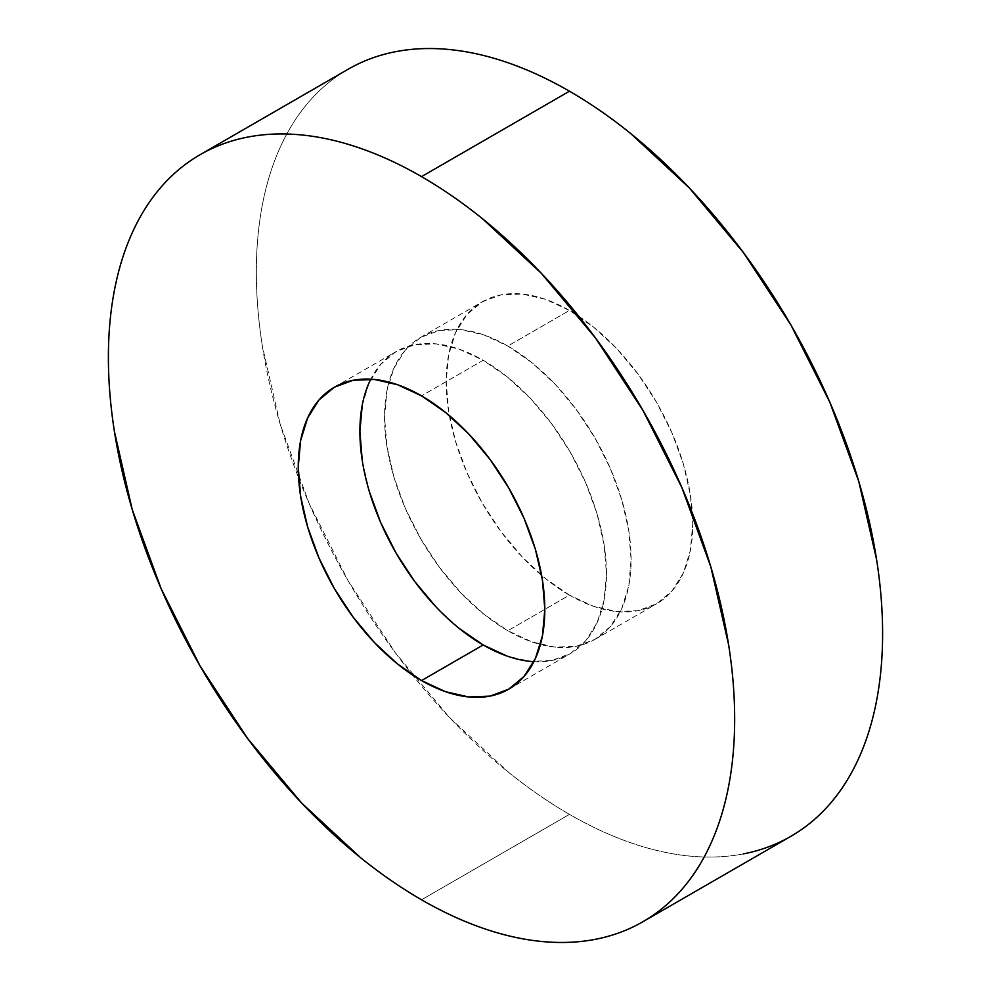 <?xml version="1.0" encoding="UTF-8"?>
<svg xmlns="http://www.w3.org/2000/svg" width="991" height="991" viewBox="0 0 991 991"><rect width="100%" height="100%" fill="white"/><g stroke="black" fill="none" stroke-linecap="round" stroke-linejoin="round"><path stroke-width="0.74" stroke-dasharray="4.96 3.72" d="M743.436 853.883C726.341 857.203 708.292 857.921 689.302 856.038C670.312 854.155 650.728 849.708 630.561 842.697C610.394 835.686 590.029 826.246 569.466 814.379A442.841 255.678 -120 0 1 412.367 674.883A442.841 255.678 -120 0 1 298.588 477.798A442.841 255.678 -120 0 1 348.052 69.283C333.509 77.67 320.527 88.447 309.105 101.59C297.684 114.733 288.034 130.007 280.168 147.399C272.302 164.791 266.356 183.967 262.342 204.939C258.341 225.911 256.335 248.258 256.335 272.005C256.335 295.752 258.341 320.415 262.342 346.02L280.168 424.136L309.105 503.354L348.052 580.639L395.496 652.995L449.641 717.67L508.383 772.162C528.55 788.44 548.915 802.512 569.466 814.379L421.534 899.791L569.466 814.379A442.841 255.678 -120 0 0 790.892 836.305M507.826 630.734A174.354 100.661 60 0 1 393.935 477.105A174.354 100.661 60 0 1 420.655 337.386A174.354 100.661 60 0 1 507.826 346.032L569.466 310.443A174.354 100.661 -120 0 0 482.295 301.809A174.354 100.661 -120 0 0 455.575 441.515A174.354 100.661 -120 0 0 569.466 595.145L507.826 630.734L569.466 595.145A174.354 100.661 -120 0 0 656.649 603.779A174.354 100.661 -120 0 0 683.369 464.073A174.354 100.661 -120 0 0 569.466 310.443L507.826 346.032A174.354 100.661 60 0 1 621.729 499.662A174.354 100.661 60 0 1 594.996 639.368A174.354 100.661 60 0 1 507.826 630.734L531.882 641.883L555.01 647.135L576.316 646.293L594.996 639.368L610.332 626.646L621.729 608.623L628.74 585.966L631.106 559.556L628.74 530.42L621.729 499.662L610.332 468.47L594.996 438.047L576.316 409.568L555.01 384.099L531.882 362.644L507.826 346.032L483.781 334.871L460.654 329.619L439.335 330.474L420.655 337.398L405.319 350.108L393.935 368.144L386.911 390.801L384.545 417.211L386.911 446.346L393.935 477.105L405.319 508.284L420.655 538.708L439.335 567.199L460.654 592.668L483.781 614.123L507.826 630.734M362.26 405.034L369.271 382.377L380.668 364.354L396.004 351.632L414.684 344.707L435.99 343.865L459.118 349.117L483.174 360.266L421.534 395.855L483.174 360.266A174.354 100.661 -120 0 0 396.004 351.632A174.354 100.661 -120 0 0 370.807 379.169M459.118 628.356L435.99 606.901M369.271 491.338L362.26 460.58M533.889 661.654A174.354 100.661 -120 0 0 570.345 653.614A174.354 100.661 -120 0 0 597.065 513.895A174.354 100.661 -120 0 0 483.174 360.266L507.219 376.877L530.346 398.332L551.665 423.801L570.345 452.292L585.681 482.716L597.065 513.895L604.089 544.654L606.455 573.789L604.089 600.199L597.065 622.856L585.681 640.892L570.345 653.602L551.665 660.526L530.346 661.381L507.219 656.129M569.466 595.145L545.422 578.533L522.294 557.078L500.975 531.61L482.295 503.131L466.959 472.707L455.575 441.515L448.551 410.757L446.185 381.622L448.551 355.212L455.575 332.555L466.959 314.519L482.295 301.809L500.975 294.884L522.294 294.042L545.422 299.282L569.466 310.443L593.522 327.055L616.65 348.51L637.956 373.979L656.649 402.457L671.972 432.881L683.369 464.073L690.38 494.831L692.759 523.966L690.38 550.377L683.369 573.033L671.972 591.07L656.649 603.779L637.956 610.704L616.65 611.546L593.522 606.306L569.466 595.145M420.655 337.386L482.295 301.809M334.351 387.221L396.004 351.632M508.705 689.191L570.345 653.614M594.996 639.368L656.649 603.779"/><path stroke-width="1.49" d="M743.436 853.883C760.531 850.563 776.349 844.704 790.892 836.305A442.841 255.678 -120 0 0 858.776 481.453A442.841 255.678 -120 0 0 569.466 91.209L421.534 176.621A442.841 255.678 60 0 1 710.832 566.864A442.841 255.678 60 0 1 642.948 921.717A442.841 255.678 60 0 1 421.534 899.791A442.841 255.678 60 0 1 132.224 509.547A442.841 255.678 60 0 1 200.108 154.695A442.841 255.678 60 0 1 421.534 176.621L569.466 91.209C548.915 79.342 528.55 69.903 508.383 62.891C488.216 55.88 468.632 51.433 449.641 49.55C430.639 47.667 412.59 48.386 395.496 51.705C378.401 55.025 362.582 60.885 348.052 69.283L200.108 154.695C214.651 146.296 230.469 140.437 247.564 137.117C264.659 133.797 282.708 133.079 301.698 134.962C320.688 136.845 340.272 141.292 360.439 148.303C380.606 155.314 400.971 164.754 421.534 176.621C442.085 188.488 462.45 202.56 482.617 218.838L541.359 273.33L595.504 338.005L642.948 410.361L681.895 487.646L710.832 566.864L728.658 644.98C732.659 670.585 734.665 695.248 734.665 718.995C734.665 742.742 732.659 765.089 728.658 786.061C724.644 807.033 718.698 826.209 710.832 843.601C702.966 860.993 693.316 876.267 681.895 889.41C670.473 902.553 657.491 913.33 642.948 921.717C628.418 930.115 612.599 935.975 595.504 939.295C578.41 942.614 560.361 943.333 541.359 941.45C522.368 939.567 502.784 935.12 482.617 928.109C462.45 921.097 442.085 911.658 421.534 899.791C400.971 887.924 380.606 873.851 360.439 857.574L301.698 803.082L247.564 738.406L200.108 666.051L161.161 588.765L132.224 509.547L114.411 431.432C110.397 405.827 108.391 381.163 108.391 357.417C108.391 333.67 110.397 311.323 114.411 290.351C118.424 269.379 124.358 250.203 132.224 232.811C140.09 215.419 149.74 200.145 161.161 187.002C172.583 173.859 185.565 163.081 200.108 154.695M421.534 680.557A174.354 100.661 60 0 1 307.631 526.927A174.354 100.661 60 0 1 334.351 387.221A174.354 100.661 60 0 1 421.534 395.855A174.354 100.661 60 0 1 535.425 549.485A174.354 100.661 60 0 1 508.705 689.191A174.354 100.661 60 0 1 421.534 680.557L483.174 644.968L421.534 680.557L445.578 691.718L468.706 696.958L490.025 696.116L508.705 689.191L524.041 676.481L535.425 658.445L542.449 635.788L544.815 609.378L542.449 580.243L535.425 549.485L524.041 518.293L508.705 487.869L490.025 459.39L468.706 433.922L445.578 412.467L421.534 395.855L397.478 384.694L374.35 379.454L353.044 380.296L334.351 387.221L319.028 399.93L307.631 417.967L300.62 440.623L298.241 467.034L300.62 496.169L307.631 526.927L319.028 558.119L334.351 588.543L353.044 617.021L374.35 642.49L397.478 663.945L421.534 680.557M370.807 379.169A174.354 100.661 -120 0 0 483.174 644.968L459.118 628.356M435.99 606.901L414.684 581.432L396.004 552.953L380.668 522.53L369.271 491.338M362.26 460.58L359.894 431.444L362.26 405.034M507.219 656.129L483.174 644.968A174.354 100.661 -120 0 0 533.889 661.654M642.948 921.717L790.892 836.305C805.435 827.919 818.417 817.141 829.839 803.998C841.26 790.855 850.91 775.581 858.776 758.189C866.642 740.797 872.576 721.621 876.589 700.649C880.603 679.677 882.609 657.33 882.609 633.583C882.609 609.837 880.603 585.173 876.589 559.568L858.776 481.453L829.839 402.235L790.892 324.949L743.436 252.594L689.302 187.918L630.561 133.426C610.394 117.149 590.029 103.076 569.466 91.209A442.841 255.678 -120 0 0 348.052 69.283"/></g></svg>

